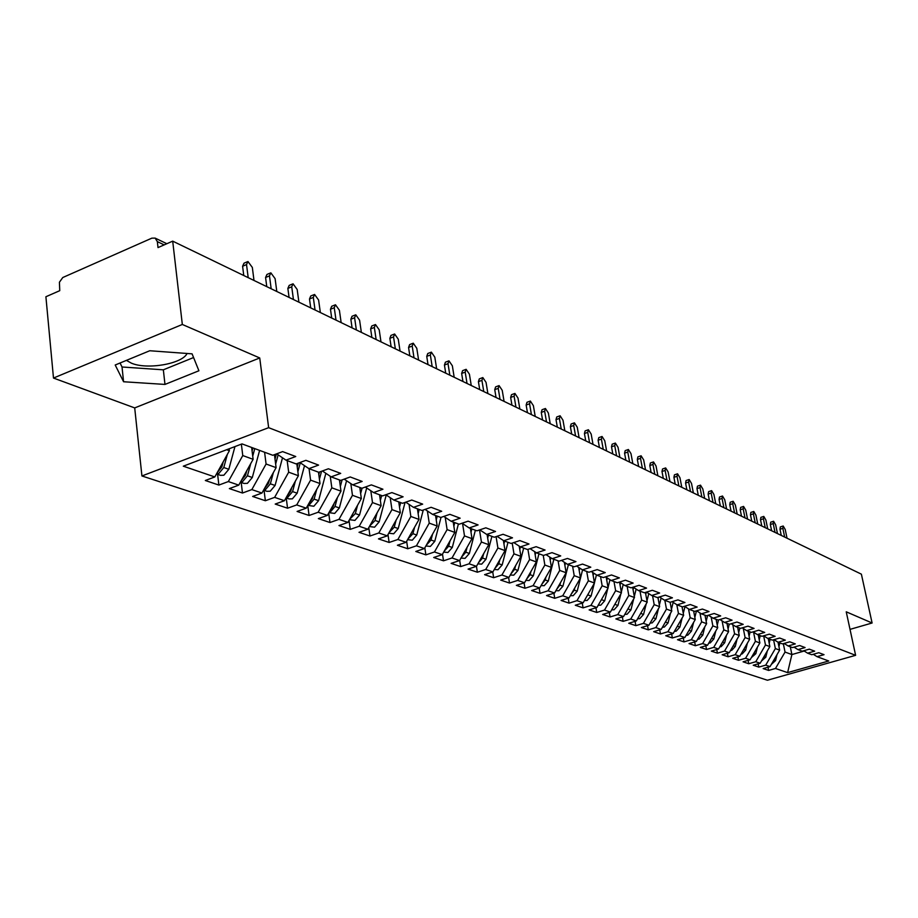 <?xml version="1.0" encoding="UTF-8"?>
<svg xmlns="http://www.w3.org/2000/svg" width="918" height="918" viewBox="0 0 918 918"><rect width="100%" height="100%" fill="white"/><g stroke="black" fill="none" stroke-linecap="round" stroke-linejoin="round"><path stroke-width="1.38" d="M187.077 353.476C182.28 363.872 147.121 369.977 131.366 363.149L126.42 360.384M53.485 378.055L134.705 407.913L259.737 357.963L182.326 324.467L53.485 378.055L45.9 296.744L59.75 290.673L59.418 282.216L62.78 277.523L151.837 238.164L155.142 238.106L166.835 243.718M141.923 475.96L767.402 680.238L855.622 655.326L268.641 427.673L141.923 475.96L134.705 407.913M477.371 572.224L476.442 566.337L468.077 569.091L477.371 572.224L485.714 569.493L492.897 571.937L484.589 574.657L493.654 577.709L501.916 575.024L508.916 577.411L500.677 580.084L509.513 583.056L517.706 580.417L524.522 582.746L516.364 585.363L524.97 588.266L533.083 585.673L539.727 587.945L531.648 590.526L540.036 593.349L548.08 590.79L554.564 593.005L546.554 595.553L554.736 598.306L562.711 595.793L569.034 597.951L561.093 600.452L569.08 603.149L576.986 600.67L583.159 602.77L575.288 605.237L583.079 607.865L590.917 605.421L596.93 607.486L589.126 609.908L596.746 612.467L604.503 610.068L610.39 612.077L602.656 614.463L610.091 616.965L617.78 614.601L623.529 616.563L615.863 618.916L623.127 621.36L630.746 619.03L636.358 620.947L628.761 623.265L635.853 625.663L643.426 623.368L648.9 625.238L641.372 627.522L648.303 629.851L655.808 627.591L661.167 629.427L653.685 631.676L660.467 633.959L667.902 631.733L673.146 633.523L665.734 635.738L672.366 637.964L679.745 635.772L684.862 637.517L677.518 639.708L684.002 641.889L691.311 639.72L696.326 641.441L689.039 643.587L695.385 645.733L702.637 643.587L707.537 645.262L700.319 647.397L706.527 649.485L713.711 647.374L718.519 649.015L711.347 651.114L717.428 653.157L724.554 651.08L729.259 652.687L722.145 654.752L728.1 656.76L735.169 654.706L739.77 656.278L732.725 658.321L738.542 660.283L745.565 658.263L750.075 659.801L743.075 661.809L748.778 663.737L755.744 661.74L760.161 663.244L753.219 665.229L758.807 667.111L765.715 665.137L770.041 666.617L763.156 668.579L768.63 670.427L767.987 667.202M487.114 534.586L488.743 544.695L476.465 566.326L469.087 563.813L460.664 566.59L459.7 560.359M768.63 670.427L775.48 668.476L787.61 672.619L828.736 660.994L817.031 656.657L824.031 654.672L818.799 652.709L811.776 654.718L807.599 653.168L814.656 651.149L809.32 649.152L802.229 651.183L797.971 649.611L805.086 647.557L799.635 645.515L792.486 647.58L788.137 645.974L795.309 643.897L789.744 641.808L782.538 643.897L778.097 642.256L785.326 640.156L779.646 638.021L772.382 640.133L767.838 638.458L775.136 636.335L769.33 634.154L761.997 636.3L757.361 634.579L764.717 632.422L758.784 630.196L751.383 632.376L746.644 630.62L754.068 628.428L747.998 626.156L740.551 628.36L735.697 626.569L743.19 624.343L736.982 622.025L729.466 624.263L724.509 622.427L732.059 620.178L725.713 617.791L718.128 620.063L713.056 618.193L720.676 615.909L714.193 613.476L706.539 615.771L701.352 613.855L709.029 611.537L702.396 609.047L694.674 611.388L689.361 609.426L697.118 607.073L690.325 604.526L682.533 606.89L677.105 604.882L684.92 602.495L677.966 599.89L670.106 602.3L664.54 600.234L672.435 597.813L665.32 595.139L657.38 597.584L651.688 595.484L659.652 593.017L652.354 590.285L644.356 592.764L638.515 590.607L646.547 588.105L639.077 585.305L630.999 587.83L625.02 585.615L633.133 583.068L625.468 580.199L617.321 582.758L611.181 580.497L619.375 577.904L611.514 574.966L603.287 577.571L596.998 575.242L605.26 572.614L597.205 569.596L588.897 572.247L582.46 569.86L590.79 567.186L582.528 564.088L574.14 566.785L567.531 564.341L575.953 561.621L567.473 558.442L559.005 561.185L552.211 558.672L560.714 555.906L552.005 552.647L543.456 555.436L536.491 552.854L545.074 550.043L536.123 546.692L527.506 549.526L520.345 546.876L529.009 544.018L519.817 540.576L511.108 543.456L503.752 540.736L512.496 537.822L503.053 534.287L494.263 537.225L486.701 534.425L495.536 531.465L485.829 527.816L476.947 530.822L469.167 527.942L478.094 524.924L468.1 521.172L459.138 524.235L451.14 521.275L460.147 518.188L449.877 514.332L440.812 517.454L432.585 514.401L441.684 511.269L431.104 507.298L421.959 510.477L413.479 507.344L422.67 504.131L411.78 500.046L402.543 503.293L393.811 500.058L403.105 496.799L391.883 492.587L382.542 495.892L373.557 492.564L382.932 489.225L371.365 484.888L361.933 488.261L352.661 484.83L362.14 481.434L350.217 476.958L340.681 480.401L331.123 476.867L340.704 473.39L328.403 468.777L318.776 472.288L308.907 468.639L318.58 465.093L305.878 460.331L296.147 463.923L285.968 460.159L295.745 456.521L282.629 451.61L272.795 455.282L242.019 443.899L183.302 466.183L214.823 476.947L205.334 480.504L218.874 485.071L228.33 481.56L238.76 485.129L229.351 488.594L242.478 493.023L251.842 489.592L261.951 493.046L252.634 496.454L265.359 500.735L274.631 497.372L284.431 500.723L275.205 504.062L287.552 508.216L296.721 504.923L306.233 508.17L297.099 511.441L309.079 515.48L318.167 512.244L327.393 515.4L318.351 518.601L329.975 522.526L338.971 519.359L347.933 522.422L338.971 525.555L350.263 529.365L359.179 526.255L367.877 529.238L359.007 532.314L369.977 536.009L378.801 532.968L387.258 535.86L378.468 538.877L389.129 542.469L397.873 539.486L406.1 542.286L397.391 545.258L407.764 548.757L416.428 545.82L424.414 548.551L415.797 551.466L425.883 554.862L434.455 551.982L442.235 554.633L433.698 557.501L443.509 560.806L452.012 557.972L459.574 560.565L451.117 563.365L460.664 566.59M778.039 642.221L779.646 650.116L775.366 648.567L773.576 639.789M770.041 666.617L779.646 650.116M765.715 665.137L775.366 648.567M817.031 656.657L813.256 654.293M768.251 638.607L769.858 646.57L765.486 644.987L763.638 635.818L767.838 638.458M760.161 663.244L769.858 646.57M755.744 661.74L765.486 644.987M807.599 653.168L803.743 650.747M758.245 634.912L759.863 642.944L755.399 641.326L753.575 632.181M750.075 659.801L759.863 642.944M745.565 658.263L755.399 641.326M797.971 649.611L794.036 647.133M748.044 631.136L749.662 639.249L745.106 637.597L743.293 628.486M739.77 656.278L749.662 639.249M735.169 654.706L745.106 637.597M788.137 645.974L784.121 643.438M737.624 627.281L739.242 635.474L734.584 633.787L732.805 624.722M729.259 652.687L739.242 635.474M724.554 651.08L734.584 633.787M778.097 642.256L774 639.662M726.987 623.402L728.605 631.618L723.843 629.897L722.087 620.878M718.519 649.015L728.605 631.618M713.711 647.374L723.843 629.897M716.097 619.317L717.727 627.671L712.873 625.915L711.129 616.965M707.537 645.262L717.727 627.671M702.637 643.587L712.873 625.915M757.361 634.579L753.081 631.871M704.99 615.198L706.619 623.655L701.65 621.853L699.941 612.96M696.326 641.441L706.619 623.655M691.311 639.72L701.65 621.853M746.644 630.62L742.283 627.843M693.629 610.998L695.259 619.535L690.187 617.699L688.5 608.864M684.862 637.517L695.259 619.535M679.745 635.772L690.187 617.699M735.697 626.569L731.233 623.735M682.017 606.706L683.646 615.324L678.459 613.442L676.807 604.698M673.146 633.523L683.646 615.324M667.902 631.733L678.459 613.442M724.509 622.427L719.941 619.524M670.129 602.288L671.781 611.021L666.468 609.104L664.827 600.338M661.167 629.427L671.781 611.021M655.808 627.591L666.468 609.104M713.056 618.193L708.386 615.221M657.919 597.423L659.629 606.626L654.201 604.652L652.56 595.805M648.9 625.238L659.629 606.626M643.426 623.368L654.201 604.652M701.352 613.855L696.578 610.814M645.423 592.431L647.201 602.116L641.648 600.108L640.007 591.158M636.358 620.947L647.201 602.116M630.746 619.03L641.648 600.108M689.361 609.426L684.484 606.305M632.628 587.313L634.487 597.515L628.796 595.449L627.155 586.395M623.529 616.563L634.487 597.515M617.78 614.601L628.796 595.449M677.105 604.882L672.102 601.68M625.02 585.615L619.524 582.069L621.463 592.798L615.634 590.687L613.993 581.53M610.39 612.077L621.463 592.798M604.503 610.068L615.634 590.687M664.54 600.234L659.434 596.952M606.224 577.284L608.129 587.956L602.162 585.799L600.521 576.55M596.93 607.486L608.129 587.956M590.917 605.421L602.162 585.799M651.688 595.484L646.444 592.11M592.603 572.396L594.474 583.01L588.369 580.796L586.717 571.444M583.159 602.77L594.474 583.01M576.986 600.67L588.369 580.796M638.515 590.607L633.145 587.153M578.65 567.393L580.486 577.938L574.22 575.678L572.58 566.211M569.034 597.951L580.486 577.938M562.711 595.793L574.22 575.678M564.341 562.264L566.142 572.752L559.728 570.422L558.087 560.841M554.564 593.005L566.142 572.752M548.08 590.79L559.728 570.422M611.181 580.497L605.547 576.848M549.675 557.019L551.443 567.416L544.856 565.029L543.226 555.344M539.727 587.945L551.443 567.416M533.083 585.673L544.856 565.029M596.998 575.242L591.226 571.501M534.643 551.649L536.364 561.954L529.617 559.51L527.93 549.389M524.522 582.746L536.364 561.954M517.706 580.417L529.617 559.51M582.46 569.86L576.538 566.016M519.209 546.141L520.908 556.354L513.977 553.841L512.21 543.1M508.916 577.411L520.908 556.354M501.916 575.024L513.977 553.841M567.531 564.341L561.46 560.393M503.385 540.495L505.038 550.605L497.912 548.023L496.076 536.617M492.897 571.937L505.038 550.605M485.714 569.493L497.912 548.023M552.211 558.672L545.981 554.61M479.506 529.95L481.434 542.045L488.743 544.695M469.087 563.813L481.434 542.045M536.491 552.854L530.088 548.677M470.395 528.401L472.013 538.636L464.508 535.917L462.569 523.593M459.574 560.565L472.013 538.636M452.012 557.972L464.508 535.917M520.345 546.876L513.77 542.572M453.217 522.044L454.823 532.406L447.112 529.606L445.219 517.35M442.235 554.633L454.823 532.406M434.455 551.982L447.112 529.606M503.752 540.736L497.005 536.307M435.557 515.503L437.163 526.003L429.234 523.134L427.386 510.959M424.414 548.551L437.163 526.003M416.428 545.82L429.234 523.134M486.701 534.425L479.77 529.87M417.415 508.79L419.01 519.427L410.851 516.467L409.061 504.395M406.1 542.286L419.01 519.427M397.873 539.486L410.851 516.467M469.167 527.942L462.041 523.237M398.745 501.882L400.328 512.657L391.952 509.616L390.196 497.648M387.258 535.86L400.328 512.657M378.801 532.968L391.952 509.616M451.14 521.275L443.807 516.421M379.547 494.779L381.119 505.692L372.49 502.571L370.792 490.717M367.877 529.238L381.119 505.692M359.179 526.255L372.49 502.571M432.585 514.401L425.045 509.398M359.787 487.469L361.348 498.531L352.466 495.307L350.825 483.591M347.933 522.422L361.348 498.531M338.971 519.359L352.466 495.307M413.479 507.344L405.733 502.169M339.442 479.942L340.991 491.153L331.834 487.837L330.25 476.281M327.393 515.4L340.991 491.153M318.167 512.244L331.834 487.837M393.811 500.058L385.835 494.722M318.477 472.185L320.015 483.556L310.582 480.137L309.056 468.696M306.233 508.17L320.015 483.556M296.721 504.923L310.582 480.137M373.557 492.564L365.33 487.045M296.812 463.682L298.396 475.719L288.677 472.196L287.162 460.595M284.431 500.723L298.396 475.719M274.631 497.372L288.677 472.196M352.661 484.83L344.193 479.139M274.448 454.662L276.111 467.641L266.082 464.015L264.591 452.241M261.951 493.046L276.111 467.641M251.842 489.592L266.082 464.015M331.123 476.867L322.39 470.968M251.647 447.456L253.116 459.31L242.765 455.558L241.365 444.14M238.76 485.129L253.116 459.31M228.33 481.56L242.765 455.558M308.907 468.639L299.899 462.534M164.173 244.888L157.334 241.618L158.011 247.596L172.699 241.147L182.326 324.467M157.334 241.618L155.142 238.106M229.156 448.776L229.385 450.715L226.666 449.728M214.823 476.947L229.385 450.715M285.968 460.159L276.674 453.836M850.022 629.369L872.1 623.001L861.382 574.163L172.699 241.147M259.737 357.963L268.641 427.673M872.1 623.001L846.235 611.813L855.622 655.326M198.908 370.769L192.08 353.843L149.76 350.745L115.198 365.008L123.574 381.75L164.976 384.424L198.908 370.769M790.295 646.765L791.89 654.557L804.191 651.023M783.329 643.667L785.039 652.067L791.89 654.557L787.61 672.619M775.48 668.476L785.039 652.067M218.874 485.071L217.612 474.342M242.478 493.023L241.193 482.455M265.359 500.735L264.051 490.327M287.552 508.216L286.221 497.946M309.079 515.48L307.748 505.474M329.975 522.526L328.69 513.093M350.263 529.365L349.035 520.472M369.977 536.009L368.784 527.62M389.129 542.469L387.993 534.563M407.764 548.757L406.663 541.299M425.883 554.862L424.827 547.839M443.509 560.806L442.499 554.185M493.654 577.709L492.736 571.994M509.513 583.056L508.606 577.514M524.97 588.266L524.075 582.884M540.036 593.349L539.164 588.128M554.736 598.306L553.875 593.223M569.08 603.149L568.231 598.203M583.079 607.865L582.241 603.057M596.746 612.467L595.92 607.796M610.091 616.965L609.277 612.421M623.127 621.36L622.324 616.93M635.853 625.663L635.072 621.348M648.303 629.851L647.534 625.651M660.467 633.959L659.709 629.863M672.366 637.964L671.62 633.971M684.002 641.889L683.267 637.999M695.385 645.733L694.662 641.934M706.527 649.485L705.804 645.779M717.428 653.157L716.717 649.542M728.1 656.76L727.4 653.226M738.542 660.283L737.865 656.829M748.778 663.737L748.113 660.363M758.807 667.111L758.153 663.817M120.063 363L122.025 366.993L163.347 369.816L193.572 357.538M163.347 369.816L164.976 384.424M122.025 366.993L123.574 381.75M253.999 280.472L252.335 267.436L247.94 261.515L246.529 264.579L242.593 266.254L244.016 263.179L247.091 261.871M243.763 275.515L242.593 266.254M248.193 277.661L246.529 264.579M216.487 473.963L220.492 475.34L223.854 475.226L228.823 469.282L234.962 446.573M227.354 454.387L223.797 467.526L218.817 473.481L216.556 473.826M223.246 461.788L221.869 466.849L217.187 472.701M276.8 291.488L275.102 278.636L270.833 272.83L269.479 275.87L265.577 277.5L266.943 274.459L270.03 273.162M266.771 286.646L265.577 277.5M271.166 288.768L269.479 275.87M298.901 302.183L297.18 289.491L293.037 283.788L291.729 286.806L287.862 288.413L289.181 285.395L292.28 284.11M289.078 297.421L287.862 288.413M293.439 299.532L291.729 286.806M320.348 312.545L318.603 300.025L314.576 294.437L313.313 297.421L309.492 298.993L310.754 295.998L313.853 294.724M310.709 307.886L309.492 298.993M315.046 309.986L313.313 297.421M341.152 322.608L339.396 310.25L335.472 304.753L334.255 307.725L330.469 309.263L331.685 306.291L334.795 305.028M331.708 318.041L330.469 309.263M336.011 320.118L334.255 307.725M240.401 482.179L244.073 483.453L247.412 483.338L252.312 477.498L259.61 450.405M250.729 463.613L247.447 475.799L242.524 481.663L240.505 481.996M252.909 447.927L252.083 451.002M246.77 470.727L245.576 475.145L241.17 480.803M254.768 448.615L252.725 456.177M263.569 490.155L266.931 491.314L270.236 491.21L275.079 485.473L282.503 457.795M273.38 472.529L270.362 483.82L265.497 489.581L263.695 489.914M276.398 453.94L275.01 459.103M269.571 479.368L268.549 483.189L264.407 488.64M278.131 454.823L275.652 464.083M286.026 497.877L289.09 498.933L292.372 498.841L297.157 493.195L304.512 465.667M295.366 481.147L292.578 491.589L287.782 497.258L286.187 497.579M298.27 463.142L297.248 466.964M291.695 487.722L290.822 490.981L286.944 496.236M300.278 462.787L297.88 471.76M307.805 505.37L313.841 506.254L318.58 500.689L325.856 473.309M316.699 489.466L314.128 499.128L309.389 504.716L308 505.015M319.487 472.024L318.81 474.595M313.153 495.812L312.43 498.543L308.804 503.592M321.541 471.278L319.43 479.23M361.359 332.373L359.592 320.187L355.759 314.782L354.6 317.731L350.848 319.234L352.019 316.285L355.117 315.046M352.087 327.898L350.848 319.234M356.356 329.964L354.6 317.731M328.942 512.646L334.691 513.437L339.362 507.964L346.579 480.734M337.422 497.522L335.047 506.449L330.365 511.946L329.183 512.221M340.199 480.217L339.729 482.019M333.991 503.626L333.395 505.875L330.021 510.718M342.093 479.896L340.349 486.494M380.981 341.863L379.203 329.826L375.473 324.524L374.349 327.439L370.631 328.919L371.767 325.993L374.865 324.765M371.893 337.468L370.631 328.919M376.128 339.522L374.349 327.439M400.053 351.089L398.263 339.201L394.625 333.991L393.547 336.883L389.863 338.329L390.953 335.426L394.051 334.209M391.137 346.774L389.863 338.329M395.337 348.806L393.547 336.883M418.597 360.051L416.795 348.312L413.249 343.183L412.205 346.063L408.567 347.474L409.612 344.606L412.698 343.401M409.841 355.817L408.567 347.474M414.018 357.836L412.205 346.063M436.635 368.772L434.822 357.182L431.357 352.133L430.358 354.991L426.744 356.379L427.754 353.522L430.84 352.34M428.029 364.618L426.744 356.379M432.171 366.615L430.358 354.991M349.46 519.703L354.933 520.414L359.546 515.021L366.695 487.963M357.538 505.313L355.358 513.564L349.735 519.221M360.441 487.71L360.04 489.237M354.233 511.211L350.619 517.637M362.059 488.227L360.648 493.551M369.392 526.553L374.59 527.196L379.157 521.883L386.237 494.997M377.091 512.864L375.095 520.46L369.702 526.003M380.098 494.986L379.765 496.259M373.89 518.544L370.631 524.339M381.647 495.559L380.362 500.436M388.75 533.209L393.696 533.783L398.217 528.55L405.067 502.398M396.094 520.185L394.258 527.173L389.106 532.589M399.192 502.054L398.928 503.098M393.007 525.67L390.081 530.845M400.707 502.605L399.514 507.126M407.569 539.681L412.285 540.197L416.749 535.033L423.278 510.018M414.58 527.276L412.905 533.691L407.959 538.992M417.77 508.928L417.552 509.742M411.585 532.578L409.003 537.156M419.228 509.467L418.138 513.644M454.18 377.264L452.356 365.8L448.971 360.843L448.018 363.677L444.438 365.031L445.402 362.197L448.477 361.026M445.723 373.167L444.438 365.031M449.843 375.164L448.018 363.677M471.255 385.514L469.419 374.2L466.126 369.311L465.196 372.123L461.651 373.454L462.592 370.654L465.656 369.495M462.947 381.498L461.651 373.454M467.032 383.472L465.196 372.123M487.883 393.558L486.047 382.37L482.822 377.562L481.927 380.35L478.416 381.659L479.311 378.882L482.375 377.734M479.712 389.611L478.416 381.659M483.763 391.561L481.927 380.35M504.074 401.384L502.226 390.334L499.082 385.606L498.222 388.36L494.745 389.645L495.605 386.891L498.658 385.755M496.053 397.505L494.745 389.645M500.069 399.445L498.222 388.36M519.852 409.015L518.004 398.091L514.929 393.432L514.103 396.174L510.649 397.437L511.487 394.694L514.516 393.581M511.957 405.194L510.649 397.437M515.95 407.122L514.103 396.174M425.872 545.981L430.347 546.428L434.765 541.345L441.007 517.385M432.562 534.15L431.024 540.036L426.296 545.223M435.832 515.606L435.671 516.226M429.658 539.279L427.409 543.261M437.255 516.134L436.245 520.001M443.669 552.108L447.938 552.487L452.299 547.472L458.403 523.96M450.061 540.828L448.661 546.199L444.14 551.27M447.25 545.785L445.322 549.182M454.777 522.617L453.859 526.186M460.997 558.064L465.047 558.385L469.373 553.451L475.375 530.237M464.347 552.143L462.787 554.897M471.852 528.929L470.991 532.222M467.09 547.312L465.828 552.211L461.513 557.157M477.853 563.859L481.709 564.134L485.989 559.269L491.899 536.353M480.952 558.408L479.827 560.393M488.456 535.079L487.688 538.097M483.683 553.6L482.535 558.052L478.416 562.883M494.286 569.516L497.946 569.734L502.18 564.926L507.987 542.308M496.982 564.765L496.569 565.488M504.648 541.069L503.936 543.835M499.851 559.728L498.807 563.755L494.882 568.449M535.228 416.451L533.381 405.653L530.363 401.063L529.571 403.782L526.152 405.022L526.955 402.302L529.984 401.2M527.46 412.698L526.152 405.022M531.419 414.615L529.571 403.782M510.282 575.012L513.759 575.184L517.947 570.445L523.673 548.115M520.414 546.899L519.76 549.434M515.595 565.672L514.665 569.298L510.924 573.876M550.226 423.703L548.367 413.02L545.418 408.499L544.661 411.195L541.276 412.423L542.045 409.726L545.051 408.636M542.584 420.008L541.276 412.423M546.508 421.901L544.661 411.195M525.865 580.371L529.181 580.497L533.324 575.827L538.958 553.761M535.825 552.418L535.183 554.897M530.948 571.455L530.122 574.702L526.553 579.166M564.845 430.771L562.986 420.214L560.106 415.762L559.372 418.436L556.01 419.629L556.756 416.956L559.75 415.888M557.329 427.134L556.01 419.629M561.231 429.016L559.372 418.436M541.069 585.604L544.213 585.684L548.31 581.071L553.852 559.28M550.846 557.777L550.226 560.232M545.923 577.089L545.189 579.981L541.804 584.318M579.109 437.668L577.25 427.226L574.427 422.842L573.716 425.493L570.399 426.675L571.111 424.013L574.094 422.957M571.707 434.088L570.399 426.675M575.575 435.958L573.716 425.493M555.883 590.699L558.867 590.733L562.929 586.189L568.391 564.662M565.499 563.021L564.891 565.442M560.531 582.563L559.888 585.122L556.664 589.333M593.028 444.404L591.169 434.076L588.404 429.739L587.727 432.378L584.433 433.537L585.11 430.898L588.082 429.853M585.741 440.881L584.433 433.537M589.585 442.728L587.727 432.378M570.342 595.667L573.176 595.667L577.192 591.169L582.574 569.906M579.797 568.139L579.189 570.526M574.783 587.899L574.22 590.136L571.168 594.221M606.626 450.967L604.755 440.755L602.047 436.486L601.393 439.102L598.123 440.238L598.788 437.622L601.749 436.589M599.443 447.502L598.123 440.238M603.252 449.338L601.393 439.102M584.445 600.521L587.13 600.487L591.1 596.046L594.336 583.263M593.751 573.13L593.154 575.494M588.702 593.097L585.317 598.995M594.439 582.827L596.448 574.886M619.891 457.382L618.032 447.284L615.37 443.073L614.739 445.666L611.503 446.791L612.134 444.197L615.083 443.176M612.822 453.962L611.503 446.791M616.598 455.798L614.739 445.666M598.215 605.249L600.762 605.18L604.687 600.797L607.762 588.599M607.36 578.019L606.775 580.348M602.277 598.169L599.133 603.642M608.049 587.486L610 579.728M632.846 463.659L630.987 453.653L628.382 449.499L627.774 452.081L624.573 453.182L625.181 450.612L628.107 449.602M625.881 460.285L624.573 453.182M629.633 462.098L627.774 452.081M611.663 609.862L614.062 609.77L617.963 605.444L620.889 593.808M620.648 582.792L620.075 585.087M615.542 603.103L612.627 608.175M621.325 592.041L623.23 584.456M645.515 469.775L643.656 459.884L641.097 455.787L640.512 458.346L637.333 459.425L637.918 456.877L640.833 455.879M638.641 466.459L637.333 459.425M642.37 468.26L640.512 458.346M624.791 614.371L627.063 614.245L630.918 609.977L633.707 598.869M633.638 587.463L633.064 589.723M628.497 607.911L625.801 612.604M634.304 596.493L636.151 589.092M657.885 475.754L656.026 465.965L653.524 461.926L652.962 464.462L649.806 465.529L650.369 462.993L653.26 462.006M651.114 472.483L649.806 465.529M654.821 474.273L652.962 464.462M637.62 618.766L639.754 618.629L643.575 614.406L646.226 603.815M646.283 592.167L645.756 594.267M641.166 612.616L638.687 616.919M646.972 600.854L648.785 593.613M669.979 481.606L668.12 471.921L665.665 467.928L665.125 470.441L661.993 471.496L662.544 468.983L665.424 468.008M663.312 478.381L661.993 471.496M666.984 480.16L665.125 470.441M650.162 623.058L652.17 622.909L655.957 618.732L658.47 608.623M658.516 597.239L658.16 598.697M653.536 617.194L651.264 621.13M659.354 605.123L661.121 598.043M681.799 487.32L679.951 477.739L677.541 473.791L677.014 476.293L673.915 477.326L674.443 474.836L677.3 473.872M675.223 484.142L673.915 477.326M678.872 485.909L677.014 476.293M662.417 627.246L664.299 627.086L668.052 622.966L670.45 613.327M670.484 602.174L670.278 603.034M665.63 621.67L663.576 625.238M671.448 609.3L673.181 602.369M693.365 492.92L691.518 483.419L689.143 479.529L688.649 482.019L685.574 483.04L686.079 480.562L688.925 479.609M686.882 489.776L685.574 483.04M690.497 491.532L688.649 482.019M674.397 631.355L676.164 631.182L679.871 627.109L682.154 617.906M677.461 626.042L675.614 629.255M683.279 613.385L684.966 606.614M704.68 498.382L702.832 488.984L700.503 485.152L700.032 487.607L696.98 488.617L697.462 486.161L700.296 485.22M698.288 495.295L696.98 488.617M701.88 497.028L700.032 487.607M686.113 635.359L687.766 635.176L691.438 631.148L693.618 622.381M691.438 631.148L689.039 630.31L687.387 633.156M694.846 617.401L696.475 610.837M715.753 503.741L713.906 494.435L711.622 490.637L711.163 493.081L708.134 494.079L708.604 491.635L711.416 490.705M709.442 500.689L708.134 494.079M713.011 502.41L711.163 493.081M697.577 639.272L699.114 639.1L702.763 635.107L704.829 626.742M706.171 621.325L707.617 615.45M700.354 634.476L698.908 636.966M726.586 508.974L724.75 499.771L722.5 496.018L722.053 498.44L719.058 499.426L719.505 496.994L722.305 496.087M720.355 505.967L719.058 499.426M723.9 507.677L722.053 498.44M708.788 643.105L710.222 642.921L713.825 638.985L715.799 631.01M717.233 625.169L718.53 619.948M711.404 638.584L710.211 640.661M737.188 514.103L735.352 504.98L733.149 501.285L732.725 503.684L729.753 504.648L730.177 502.249L732.954 501.343M731.049 511.131L729.753 504.648M734.561 512.829L732.725 503.684M719.769 646.857L721.089 646.674L724.669 642.772L726.54 635.176M728.077 628.933L729.248 624.183M722.202 642.646L721.284 644.241M747.573 519.129L745.737 510.087L743.569 506.438L743.167 508.824L740.218 509.777L740.631 507.39L743.385 506.495M741.514 516.191L740.218 509.777M745.003 517.878L743.167 508.824M730.51 650.518L731.726 650.346L735.272 646.49L737.051 639.238M738.68 632.628L739.793 628.084M732.713 646.72L732.174 647.649M757.74 524.04L755.916 515.09L753.781 511.487L753.391 513.851L750.465 514.791L750.855 512.416L753.609 511.533M751.762 521.149L750.465 514.791M755.227 522.824L753.391 513.851M741.033 654.109L742.146 653.937L745.668 650.128L747.355 643.22M749.065 636.254L750.132 631.905M767.712 528.86L765.887 520.001L763.787 516.421L763.409 518.785L760.506 519.703L760.884 517.35L763.615 516.478M761.802 526.003L760.506 519.703M765.233 527.666L763.409 518.785M751.337 657.621L755.835 653.685L757.442 647.11M759.232 639.8L760.253 635.646M777.466 533.576L775.653 524.798L773.587 521.263L773.22 523.604L770.34 524.522L770.707 522.181L773.426 521.321M771.636 530.765L770.34 524.522M775.044 532.406L773.22 523.604M761.424 661.063L765.807 657.173L767.333 650.908M769.192 643.288L770.168 639.318M787.036 538.212L785.223 529.502L783.192 526.014L782.847 528.343L779.99 529.238L780.334 526.921L783.031 526.06M781.275 535.423L779.99 529.238M784.66 537.064L782.847 528.343M771.315 664.425L775.572 660.581L777.018 654.626M778.946 646.697L779.875 642.91M221.869 466.849L220.664 466.424M228.823 469.282L223.797 467.526M245.576 475.145L244.521 474.778M252.312 477.498L247.447 475.799M268.549 483.189L267.631 482.857M275.079 485.473L270.362 483.82M290.822 490.981L290.031 490.705M297.157 493.195L292.578 491.589M312.43 498.543L311.764 498.302M318.58 500.689L314.128 499.128M339.362 507.964L335.047 506.449M359.546 515.021L355.358 513.564M379.157 521.883L375.095 520.46M398.217 528.55L394.258 527.173M416.749 535.033L412.905 533.691M434.765 541.345L431.024 540.036M452.299 547.472L448.661 546.199M469.373 553.451L465.828 552.211M485.989 559.269L482.535 558.052M502.18 564.926L498.807 563.755M517.947 570.445L514.665 569.298M533.324 575.827L530.122 574.702M548.31 581.071L545.189 579.981M562.929 586.189L559.888 585.122M577.192 591.169L574.22 590.136M591.1 596.046L588.208 595.036M604.687 600.797L601.864 599.81M617.963 605.444L615.198 604.469M630.918 609.977L628.222 609.036M643.575 614.406L640.948 613.488M655.957 618.732L653.375 617.837M668.052 622.966L665.527 622.083M679.871 627.109L677.415 626.248M702.763 635.107L700.457 634.304M713.825 638.985L711.622 638.217M724.669 642.772L722.558 642.038M735.272 646.49L733.264 645.779M745.668 650.128L743.741 649.451M755.835 653.685L753.999 653.042M765.807 657.173L764.051 656.554M775.572 660.581L773.897 659.996"/></g></svg>
